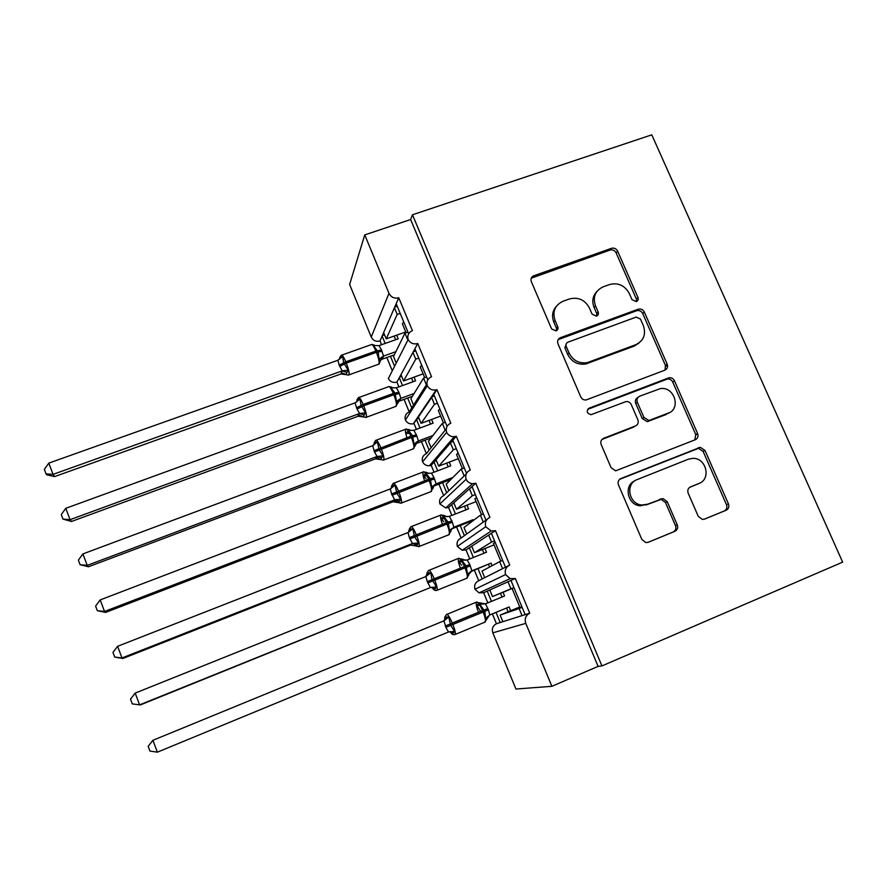 <?xml version="1.0" encoding="UTF-8"?>
<svg xmlns="http://www.w3.org/2000/svg" width="887" height="887" viewBox="0 0 887 887"><rect width="100%" height="100%" fill="white"/><g stroke="black" fill="none" stroke-linecap="round" stroke-linejoin="round"><path stroke-width="1.33" d="M636.323 301.624C638.041 300.782 638.585 299.396 637.953 297.478L617.651 251.154C616.243 248.615 614.192 247.673 611.498 248.316L533.397 275.912C531.191 277.221 530.504 279.15 531.357 281.7L551.603 328.911L556.005 330.918C557.79 330.053 558.366 328.633 557.735 326.682L555.107 320.551C552.268 311.747 554.807 305.361 562.702 301.392L569.487 298.952C578.269 296.779 584.932 299.817 589.467 308.088L592.106 314.164L596.474 316.16C598.215 315.306 598.78 313.909 598.148 311.969L595.51 305.893C592.66 297.156 595.133 290.836 602.916 286.933L609.58 284.527C618.239 282.399 624.825 285.426 629.36 293.619L631.999 299.64L636.323 301.624M636.411 301.591L636.367 299.041L616.143 252.895C614.746 250.367 612.695 249.424 610.023 250.067L531.28 278.174M556.471 330.707L556.437 328.157L553.81 322.059L555.107 320.551M596.74 316.049L596.696 313.488L594.079 307.445L595.51 305.893M698.246 516.301L702.349 519.416L704.544 519.117L726.176 510.225C728.637 508.883 729.391 506.776 728.438 503.916L704.999 450.441L700.298 447.314L620.9 478.548C618.35 479.889 617.54 481.996 618.472 484.89L641.855 539.44L645.714 542.556L648.253 542.279L674.918 531.313C677.435 529.949 678.222 527.809 677.269 524.916L667.224 501.687L662.944 498.549L647.71 504.182L641.955 505.002C628.85 504.381 624.969 483.725 637.121 479.612L688.39 459.178L692.78 458.346C706.163 457.681 711.507 479.113 698.989 483.459L690.507 486.885C688.024 488.216 687.248 490.311 688.19 493.194L698.246 516.301M412.477 214.776L601.929 665.926L842.65 562.136L651.79 134.835L412.477 214.776L410.626 219.544L364.757 234.9L388.983 293.342C391.123 297.333 394.382 298.808 398.751 297.766L412.422 330.663L411.59 331.017C408.33 332.969 407.177 335.818 408.153 339.555C410.415 343.269 413.608 344.588 417.755 343.513L431.537 376.709C427.689 378.527 426.27 381.532 427.29 385.734C429.319 389.182 432.279 390.579 436.171 389.903L436.925 389.681L450.829 423.166C446.981 425.028 445.573 428.077 446.604 432.313C448.29 435.329 450.829 436.792 454.244 436.703L456.262 436.249L470.298 470.032C466.44 471.939 465.032 475.033 466.085 479.313C467.493 481.929 469.644 483.393 472.56 483.714L475.776 483.238L489.934 517.332C486.076 519.272 484.679 522.41 485.743 526.734L491.198 531.003L495.467 530.648L509.748 565.041C505.889 567.037 504.503 570.219 505.579 574.588L510.191 578.634L515.325 578.479L529.739 613.194L525.148 614.647L510.956 580.442L515.325 578.479M664.862 370.178C667.323 368.937 668.088 366.919 667.168 364.125L644.339 312.058C642.997 309.574 641.013 308.609 638.385 309.142L560.44 337.692C557.901 338.934 557.08 340.963 557.967 343.779L580.741 396.877C581.872 399.106 583.635 400.137 586.052 399.982L664.862 370.178M674.475 380.789L697.603 433.555C698.535 436.382 697.781 438.444 695.308 439.73L615.633 470.842L611.088 467.671L601.186 444.575C600.266 441.704 601.076 439.619 603.626 438.311L635.469 425.948C637.975 424.651 638.773 422.589 637.842 419.751L631.3 404.649C630.191 402.454 628.451 401.423 626.089 401.545L591.041 414.695C586.784 413.364 586.152 411.18 589.145 408.153L669.153 377.729C671.537 377.529 673.311 378.549 674.475 380.789L672.734 382.053L695.763 434.619L697.603 433.555M505.579 574.588L474.933 589.245L479.047 592.86L483.659 592.716L487.24 591.108L491.465 601.342M496.01 612.385L500.201 622.552L502.874 621.698L500.135 615.079L519.76 606.963M483.659 592.716L487.828 602.838M492.374 613.882L496.432 623.738L500.201 622.552M487.24 591.108L489.779 589.966L492.507 596.563L510.923 588.802L508.007 581.772L510.956 580.442M489.779 589.966L508.007 581.772M513.917 587.582L510.923 588.802M492.507 596.563L512.121 588.524M521.889 606.786L519.97 607.473L512.087 588.447L513.95 587.66M485.743 526.734L457.326 546.436L462.216 550.25L466.03 549.918L469.367 547.734L473.381 557.491M478.015 568.722L482.218 578.923L484.712 577.67L481.996 571.095L499.669 561.648L502.574 568.656L508.683 565.584M466.03 549.918L469.755 558.954M474.379 570.186L478.703 580.697L482.218 578.923M469.367 547.734L471.729 546.192L474.423 552.734L491.553 542.068L488.659 535.094L495.467 530.648M471.729 546.192L488.659 535.094M494.547 540.882L491.553 542.068M474.423 552.734L494.026 544.884M493.427 543.432L495.179 542.412M491.409 533.298L505.468 567.203M466.085 479.313L439.874 503.971L445.662 507.896L448.556 507.464L451.638 504.714L455.452 513.983M460.22 525.536L464.389 535.659L466.695 533.996L464.012 527.477L480.399 515.159L483.271 522.099L487.063 519.383M448.556 507.464L451.827 515.402M456.583 526.967L461.129 537.999L464.389 535.659M451.638 504.714L453.822 502.774L456.495 509.26L472.35 495.744L469.489 488.826L475.776 483.238M453.822 502.774L469.489 488.826M475.343 494.58L472.35 495.744M456.495 509.26L476.086 501.61M474.911 498.782L476.574 497.54M472.028 486.575L485.965 520.17M446.604 432.313L422.556 461.839C424.064 464.544 426.337 465.841 429.397 465.753L431.215 465.342L434.053 462.049L437.668 470.831M442.558 482.694L446.693 492.74L448.833 490.677L446.161 484.213L461.295 469.057L464.145 475.953L466.274 473.902M431.215 465.342L434.042 472.217M438.932 484.091L443.677 495.633L446.693 492.74M434.053 462.049L436.06 459.71L438.71 466.141L453.324 449.82L450.474 442.968L456.262 436.249M436.06 459.71L450.474 442.968M665.749 366.331L667.567 365.644M456.306 448.689L453.324 449.82M438.71 466.141L458.291 458.679M456.561 454.521L458.113 453.046M452.813 440.251L466.54 473.348M427.29 385.734L405.381 420.05C407.188 423.143 409.838 424.385 413.331 423.764L416.602 419.717L420.028 428.022M425.05 440.207L429.153 450.164L431.115 447.713L428.465 441.294L442.358 423.365L445.185 430.195L446.272 428.842M414.007 423.554L416.402 429.375M421.425 441.571L426.381 453.612L429.153 450.164M416.602 419.717L418.442 416.99L421.081 423.376L434.453 404.295L431.636 397.498L436.925 389.681M418.442 416.99L431.636 397.498M437.435 403.186L434.453 404.295M421.081 423.376L440.628 416.092M438.366 410.626L439.819 408.929M433.765 394.338L447.07 426.425M408.153 339.555L388.329 378.583C390.347 381.909 393.218 383.084 396.932 382.097L399.294 377.729L402.532 385.568M407.676 398.052L411.745 407.931L413.542 405.093L410.914 398.729L423.576 378.062L426.381 384.836L426.924 383.982M396.932 382.097L398.906 386.887M404.051 399.383L409.217 411.912L411.745 407.931M399.294 377.729L400.968 374.624L403.585 380.955L415.748 359.157L412.954 352.416L417.755 343.513M400.968 374.624L412.954 352.416M418.731 358.082L415.748 359.157M403.585 380.955L423.121 373.848M420.316 367.085L421.669 365.178M414.894 348.824L427.778 379.902M502.874 621.698L522.044 615.633L519.106 608.56L500.135 615.079M484.712 577.67L502.574 568.656M466.695 533.996L483.271 522.099M448.833 490.677L464.145 475.953M431.115 447.713L445.185 430.195M413.542 405.093L426.381 384.836M364.757 234.9L349.622 284.45L371.243 337.038C373.15 340.63 376.066 341.938 380.002 340.974L382.131 336.073L385.169 343.457M390.435 356.23L394.216 365.389M380.002 340.974L381.554 344.744M386.821 357.528L391.921 369.923M382.131 336.073L383.639 332.592L386.233 338.878L397.199 314.408L394.427 307.734L398.751 297.766M383.639 332.592L394.427 307.734M400.181 313.366L397.199 314.408M386.233 338.878L405.747 331.949M402.421 323.91L403.674 321.781M396.179 303.709L408.652 333.8M407.466 339.178L404.971 333.157L393.495 356.507L395.835 362.173M601.929 665.926L598.104 666.381L551.869 686.305L515.935 689.033L492.828 632.841C491.598 628.739 492.795 625.712 496.432 623.738M474.933 589.245C473.98 585.342 475.244 582.493 478.703 580.697M457.326 546.436C456.395 542.567 457.659 539.751 461.129 537.999M439.874 503.971C438.954 500.135 440.218 497.352 443.677 495.633M422.556 461.839C421.647 458.036 422.922 455.286 426.381 453.612M405.381 420.05C404.472 416.269 405.758 413.564 409.217 411.912M551.869 686.305L525.78 623.361C524.372 618.771 525.692 615.39 529.739 613.194M598.104 666.381L410.626 219.544M522.11 607.318L519.106 608.56M502.663 560.44L499.669 561.648M695.818 434.763L697.803 434.109M483.393 513.972L480.399 515.159M464.278 467.915L461.295 469.057M445.341 422.245L442.358 423.365M426.569 376.975L423.576 378.062M667.645 413.575L668.787 413.131M407.953 332.093L404.971 333.157M384.526 334.754L382.375 335.508M401.689 376.376L399.616 377.13M418.997 418.342L417.045 419.063M436.448 460.641L434.674 461.318M454.033 503.284L452.625 503.827M522.044 615.633L525.148 614.647M397.221 306.237L394.693 307.124M415.748 350.897L413.298 351.784M434.43 395.946L432.102 396.799M453.279 441.382L451.15 442.181M472.283 487.207L470.553 487.883M491.465 533.442L490.766 533.719M596.995 291.335C592.693 295.848 591.718 301.214 594.079 307.445M556.404 306.248C552.401 310.783 551.537 316.06 553.81 322.059M664.984 370.134L665.461 365.455L642.731 313.566C641.39 311.104 639.405 310.14 636.799 310.672L558.145 339.643M640.503 319.076L636.179 317.091L567.946 342.182C566.172 343.058 565.596 344.478 566.228 346.44L569.01 352.937C572.98 360.521 579.045 363.759 587.216 362.65L635.813 344.677C643.729 340.73 646.224 334.321 643.297 325.462L640.503 319.076M566.228 343.779L564.886 347.848L566.228 346.44M639.183 342.848L634.227 346.085L585.797 363.992C577.659 365.1 571.605 361.874 567.658 354.323L564.886 347.848M694.82 439.93L695.763 434.619M633.861 427.046L601.974 439.442M672.734 382.053C671.581 379.824 669.807 378.816 667.434 379.004L587.66 409.35M668.111 413.275C681.538 408.763 674.253 386.045 660.261 388.639L639.715 396.179C637.221 397.443 636.434 399.494 637.354 402.321L643.895 417.4L648.885 420.527L669.397 412.677M637.941 397.454C635.569 398.762 634.837 400.78 635.746 403.507L637.354 402.321M666.381 414.417L647.233 421.647L642.255 418.542L635.746 403.507M698.368 483.759L689.609 487.384M634.97 480.743C623.361 485.3 627.552 505.213 640.303 505.812L647.71 504.182M647.787 542.445L673.133 532.012C675.639 530.659 676.426 528.53 675.484 525.636L665.472 502.508L661.214 499.37L646.035 504.991M704.101 519.272L724.213 511.001C726.664 509.67 727.418 507.575 726.475 504.714L703.136 451.439L698.446 448.334L619.581 479.357M339.577 358.481L340.541 356.873L342.582 356.496L343.724 362.85L348.159 370.178L345.974 374.514M54.595 476.596L46.689 474.778L46.035 473.891L53.032 474.379L342.238 370.866L339.178 365.156L337.914 360.255L48.807 463.114L53.032 474.379L54.595 476.596L340.941 373.97L342.038 370.932M344.622 373.848L340.941 373.97L345.997 374.624M396.711 335.153L398.219 338.812L378.993 345.642L381.521 350.043L383.528 356.108L382.097 359.202M395.879 351.662L383.517 356.086M394.316 354.844L382.053 359.235M395.669 339.721L394.15 336.062M378.172 364.435L379.237 363.969L380.434 360.31L379.048 359.113L378.184 352.017L373.46 345.52L374.114 344.954M379.048 359.113L383.317 356.164M378.993 345.642L373.46 345.52M342.238 370.866L348.159 370.178M337.914 360.255L342.582 356.496M46.035 473.891L44.35 469.389L48.807 463.114M356.585 402.011L357.838 399.327L359.911 399.028L361.098 405.503L365.533 412.821L363.182 416.79M71.459 521.489L62.988 519.095L70.051 519.682L359.579 413.508L357.029 409.029L355.033 402.875L65.782 508.318L70.051 519.682L71.459 521.489L358.137 416.236L359.39 413.575L364.191 414.928M361.519 416.025L358.137 416.236L363.215 416.912M414.074 377.141L415.593 380.811L396.345 387.819L398.895 392.254L400.913 398.363L399.283 401.135L412.4 396.312M414.118 393.495L400.791 398.385M413.032 381.743L411.513 378.073M395.535 406.512L397.875 403.042L396.456 401.478L395.07 393.085L390.823 387.774L391.433 387.087L392.874 387.896M396.456 401.478L400.713 398.418M396.345 387.819L390.823 387.774M359.579 413.508L365.533 412.821M355.232 402.809L359.911 399.028M62.988 519.095L61.281 514.56L65.782 508.318M374.114 443.422L375.268 442.114L377.385 441.914L379.137 449.787L383.062 455.818L380.523 459.411M88.456 566.76L80.085 564.697L87.214 565.374L377.075 456.483L374.502 451.982L372.684 445.695L82.912 553.92L87.214 565.374L88.456 566.76L375.467 458.845L376.842 456.583L381.676 457.847M378.483 458.546L375.467 458.845M431.581 419.462L433.1 423.143L413.841 430.328L416.402 434.796L418.442 440.961L416.657 443.356L431.071 437.934M432.967 435.484L418.243 441.027M430.539 424.097L429.02 420.416M413.043 448.944L415.371 445.54L414.007 444.187L412.621 435.761L408.33 430.372L408.896 429.574L410.692 430.494M409.129 432.479L407.621 431.459L406.224 433.499L409.55 433.277M414.007 444.187L417.367 441.46M413.841 430.328L408.33 430.372M377.075 456.483L383.062 455.818M372.684 445.695L377.385 441.914M80.085 564.697L78.366 560.118L82.912 553.92M392.841 485.256L391.056 488.549L391.588 486.386L392.841 485.256L395.014 485.145L396.811 493.15L400.724 499.17L398.729 502.541L398.019 502.397M105.608 612.418L97.326 610.688L104.522 611.465L394.715 499.824L391.588 493.97L390.291 488.948L100.187 599.911L104.522 611.465L105.608 612.418L392.93 501.798L394.515 499.891M395.48 501.432L392.93 501.798L398.086 502.541M449.232 462.138L450.751 465.83L431.481 473.192L434.053 477.694L436.116 483.903L434.153 485.932L450.873 479.501M452.958 477.406L436.105 483.892L433.887 485.699L435.916 483.969M448.19 466.806L446.66 463.114M430.705 491.731L432.967 488.149L431.692 487.24L430.306 478.792L425.971 473.314L426.503 472.405L428.743 473.447M426.514 474.977L425.106 474.013L423.664 475.975L426.048 478.614M426.957 475.776L423.664 475.975M431.692 487.24L434.519 484.79M431.481 473.192L425.971 473.314M394.715 499.824L400.724 499.17M390.291 488.948L395.014 485.145M97.326 610.688L95.596 606.076L100.187 599.911M408.43 532.333L409.206 529.694L412.777 528.741L414.617 536.857L418.531 542.877L416.435 546.037L415.659 545.727M122.905 658.476L114.711 657.079L121.985 657.966L412.488 543.52L409.35 537.622L408.031 532.555L117.605 646.301L121.985 657.966L122.905 658.476L410.548 545.117L412.3 543.587M467.017 505.147L468.547 508.85L449.254 516.411L451.849 520.935L453.933 527.2L451.849 528.829M473.348 520.458L473.026 519.671L453.922 527.188L451.206 529.838L453.723 527.277M473.026 519.671L470.742 521.39L451.805 528.852M465.985 509.859L464.455 506.155M471.075 522.166L470.742 521.39M448.512 534.883L450.773 531.457L449.532 530.648L448.146 522.177L443.766 516.611L444.254 515.58L447.081 516.722M444.021 517.808L442.724 516.91L441.249 518.795L443.788 521.733M444.487 518.607L441.249 518.795M449.532 530.648L451.993 528.397M449.254 516.411L443.766 516.611M412.488 543.52L418.531 542.877M408.031 532.555L412.777 528.741M114.711 657.079L112.971 652.422L117.605 646.301M426.536 575.242L426.957 573.346L430.683 572.692L432.036 579.61L436.493 586.939L434.297 589.888L433.444 589.423M135.179 693.091L130.5 699.178L132.263 703.868L139.603 704.855L430.428 587.571L427.257 581.639L425.926 576.517L135.179 693.091L139.603 704.855L140.357 704.921L430.228 587.649M484.956 548.521L486.497 552.235L467.183 559.974L469.8 564.542L471.895 570.851L470.531 571.671M492.063 565.718L490.999 563.134L471.884 570.851L468.913 574.166L469.7 572.337L471.696 570.929M490.999 563.134L470.387 571.805M483.925 553.266L482.384 549.541M489.613 567.026L488.56 564.476M466.484 578.391L468.735 575.231L467.527 574.421L466.13 565.906L461.706 560.262L462.138 559.12L458.468 558.533C457.925 560.107 458.568 563.323 460.397 568.168M461.65 560.972L460.497 560.152L458.967 561.97L461.661 565.207M462.149 561.793L458.967 561.97M467.527 574.421L469.7 572.337M467.183 559.974L461.706 560.262M430.428 587.571L436.493 586.939M425.926 576.517L430.683 572.692M444.642 618.616L444.853 617.341L448.744 617.008L450.685 625.39L454.61 631.378L452.303 634.094L451.383 633.473M157.365 752.165L149.958 751.067L148.184 746.344L152.908 740.301L157.365 752.165L448.5 631.999L445.862 627.353L443.966 620.845L152.908 740.301L443.766 620.933M503.04 592.239L504.581 595.975L485.122 603.947M484.601 622.275L486.819 619.193L485.655 618.549L484.801 611.343L479.789 604.28L485.455 603.825L488.438 609.824L489.801 614.946L509.127 606.963L510.679 610.711M504.581 595.975L485.455 603.825L476.374 602.317C475.831 603.947 476.541 607.273 478.503 612.274L480.676 611.387L476.84 605.488L478.403 603.748L479.412 604.479M502.009 597.018L500.468 593.292M508.107 611.775L506.555 608.027M479.789 604.28L480.189 603.016M479.945 605.333L476.84 605.488M485.655 618.549L489.801 614.946M448.5 631.999L454.61 631.378M443.966 620.845L448.744 617.008M636.367 299.041L637.953 297.478M556.437 328.157L557.735 326.682M596.696 313.488L598.148 311.969M492.828 632.841L525.78 623.361M371.243 337.038L388.983 293.342M532.632 277.398L533.841 275.724M610.023 250.067L611.498 248.316M616.143 252.895L617.651 251.154M559.12 339.133L560.44 337.692M636.578 310.749L638.163 309.219M642.731 313.566L644.339 312.058M665.461 365.455L667.168 364.125M567.658 354.323L569.01 352.937M587.737 363.426L589.156 362.073M634.227 346.085L635.813 344.677M602.129 439.375L603.626 438.311M587.715 409.328L589.145 408.153M666.547 379.237L668.266 377.962M642.255 418.542L643.895 417.4M648.508 421.358L650.171 420.238M697.127 484.346L698.989 483.459M659.174 499.68L660.893 498.86M665.472 502.508L667.224 501.687M675.484 525.636L677.269 524.916M673.133 532.012L674.918 531.313M619.769 479.213L620.9 478.548M696.916 448.634L698.768 447.625M703.136 451.439L704.999 450.441M726.475 504.714L728.438 503.916M724.213 511.001L726.176 510.225M339.61 357.783L341.173 355.321C342.016 354.445 343.557 356.607 345.797 361.807L346.318 363.082C348.513 368.792 349.423 372.717 349.034 374.835L378.926 364.113C379.448 361.94 378.616 358.026 376.421 352.339L375.9 351.075C373.649 345.919 372.041 343.79 371.065 344.71L341.817 355.099M341.828 373.749L341.95 373.638C342.016 372.995 343.402 373.327 346.107 374.636L348.358 375.134M339.178 365.156L345.797 361.807L375.9 351.075L381.521 350.043M339.699 366.431L346.318 363.082L376.421 352.339L382.042 351.307M380.656 359.967L382.729 357.672C382.541 356.618 381.809 357.694 380.512 360.887M380.434 360.31L383.528 356.108M342.005 370.966L346.85 372.352M340.541 356.873L339.455 359.324M356.807 400.148L358.37 397.686C359.257 396.822 360.865 399.083 363.193 404.472L363.714 405.758C365.91 411.468 366.786 415.304 366.331 417.256L365.688 417.489M356.507 407.743L363.193 404.472L393.318 393.462C390.979 388.107 389.293 385.889 388.273 386.81L359.002 397.454M357.029 409.029L363.714 405.758L393.85 394.748L393.318 393.462L398.895 392.254M359.346 413.608L358.049 415.537C358.204 416.413 357.661 414.118 363.371 416.968L366.331 417.278L396.245 406.257C396.833 404.261 396.034 400.414 393.85 394.748L399.416 393.518M398.119 401.711L399.327 401.101M397.797 402.576L400.802 398.407L397.864 403.042M357.838 399.327L356.541 402.044M375.722 440.329C376.687 439.608 378.35 441.992 380.723 447.491L381.255 448.789C383.406 454.355 384.259 458.08 383.805 459.965L380.778 459.666M375.733 443.356L375.567 442.125M373.981 450.685L410.892 436.204C408.497 430.749 406.745 428.399 405.647 429.175L405.614 429.241C405.093 430.583 405.536 433.399 406.933 437.679M374.502 451.982L411.413 437.491L410.892 436.204L416.402 434.796M383.184 460.187L413.763 448.678C414.34 446.76 413.564 443.034 411.413 437.491L416.934 436.082M415.77 443.766L416.69 443.334M415.316 445.185L417.067 441.815L415.36 445.54M375.445 458.834L380.578 459.555M375.268 442.114L373.749 445.119L374.126 443.422M393.229 483.304C394.283 482.772 396.001 485.3 398.407 490.866L398.939 492.174C401.046 497.607 401.878 501.222 401.434 503.029L400.78 503.262M393.263 486.675L393.041 485.278M391.588 493.97L428.598 479.29C426.17 473.769 424.374 471.296 423.188 471.862L423.099 471.995C422.567 473.414 423.066 476.363 424.596 480.821M392.121 495.279L429.131 480.588L428.598 479.29L434.053 477.694M398.341 502.707L401.434 503.029L431.415 491.465C431.991 489.613 431.226 485.998 429.131 480.588L434.586 478.98M433.632 486.154L434.198 485.91M432.967 488.149L433.887 485.699M394.471 499.924L399.305 501.122M410.881 526.623C412.023 526.301 413.808 528.962 416.236 534.595L416.768 535.914C418.83 541.214 419.64 544.74 419.196 546.459L418.553 546.702M410.936 530.348L410.659 528.774M409.35 537.622L446.449 522.731C443.999 517.143 442.136 514.527 440.861 514.903L440.717 515.092C440.174 516.589 440.75 519.671 442.413 524.317M409.894 538.941L446.981 524.04L446.449 522.731L451.849 520.935M412.255 543.609L413.331 543.376L416.058 546.126L419.196 546.459L449.221 534.606C449.787 532.843 449.044 529.317 446.981 524.04L452.392 522.243M450.773 531.457L451.206 529.838M410.537 545.106L415.726 545.882M413.475 543.254L417.078 544.751M410.559 528.763L408.486 532.322M428.676 570.297C429.907 570.186 431.747 572.991 434.209 578.69L434.752 580.02C436.77 585.198 437.557 588.613 437.125 590.265L436.493 590.509M428.765 574.377L428.432 572.614L426.048 576.461M427.257 581.639L464.444 566.538C461.972 560.872 460.054 558.123 458.679 558.289L429.108 570.274M427.8 582.959L464.988 567.857L464.444 566.538L469.8 564.542M430.184 587.671L431.592 587.382L435.218 590.52L437.125 590.265L467.172 578.113C467.726 576.417 467.005 573.002 464.988 567.857L470.343 565.851M465.875 560.274L462.138 559.12M431.758 587.238L434.996 588.735M426.536 575.253L425.549 576.672M446.616 614.336C447.946 614.436 449.842 617.374 452.337 623.151L452.88 624.492C454.854 629.548 455.63 632.863 455.197 634.449L454.576 634.693M445.318 626.011L482.595 610.699C480.089 604.967 478.115 602.085 476.652 602.04L446.981 614.347M452.292 623.051L478.503 612.274M445.862 627.353L483.149 612.03L482.595 610.699L487.883 608.504M448.378 632.043L449.997 631.777L452.991 634.626L455.197 634.449L485.278 621.998C485.821 620.379 485.111 617.053 483.149 612.03L488.438 609.824M486.819 619.148L489.502 615.101M450.164 631.611L453.057 633.096M446.438 616.842L443.722 620.955M413.331 423.764L436.171 389.903M429.397 465.753L454.244 436.703M445.662 507.896L472.56 483.714M462.216 550.25L491.198 531.003M479.047 592.86L510.191 578.634M402.354 323.766L406.08 332.758M420.261 366.963L424.696 377.662M438.322 410.515L443.478 422.944M456.528 454.443L462.415 468.635M474.889 498.738L481.519 514.715M493.416 543.398L500.789 561.194M532.2 277.576L533.397 275.912M636.799 310.672L638.385 309.142M585.797 363.992L587.216 362.65M647.233 421.647L648.885 420.527M667.434 379.004L669.153 377.729M640.303 505.812L641.955 505.002M661.214 499.37L662.944 498.549M698.446 448.334L700.298 447.314M374.026 344.954L371.797 344.466M339.588 358.481L339.477 359.302M391.311 387.065L389.005 386.555M392.409 387.83L391.5 387.231M376.332 440.152L405.614 429.241L408.73 429.508M374.148 442.835L375.689 440.384M408.974 429.74L410.005 430.406M377.297 456.417L376.565 457.526L380.789 459.654M393.784 483.182L423.099 471.995L426.281 472.283M391.622 485.854L393.152 483.426M433.011 488.404L433.876 485.699M426.592 472.583L427.734 473.336M395.314 499.647L394.826 500.368L398.352 502.707M411.38 526.556L440.717 515.092L443.966 515.402M409.229 529.217L410.748 526.8M450.796 531.635L451.206 529.849M444.354 515.768L445.584 516.611M426.991 572.924L428.488 570.529M462.249 559.32L463.513 560.229M444.886 616.975L446.372 614.591M486.819 619.193L487.617 616.609"/></g></svg>
